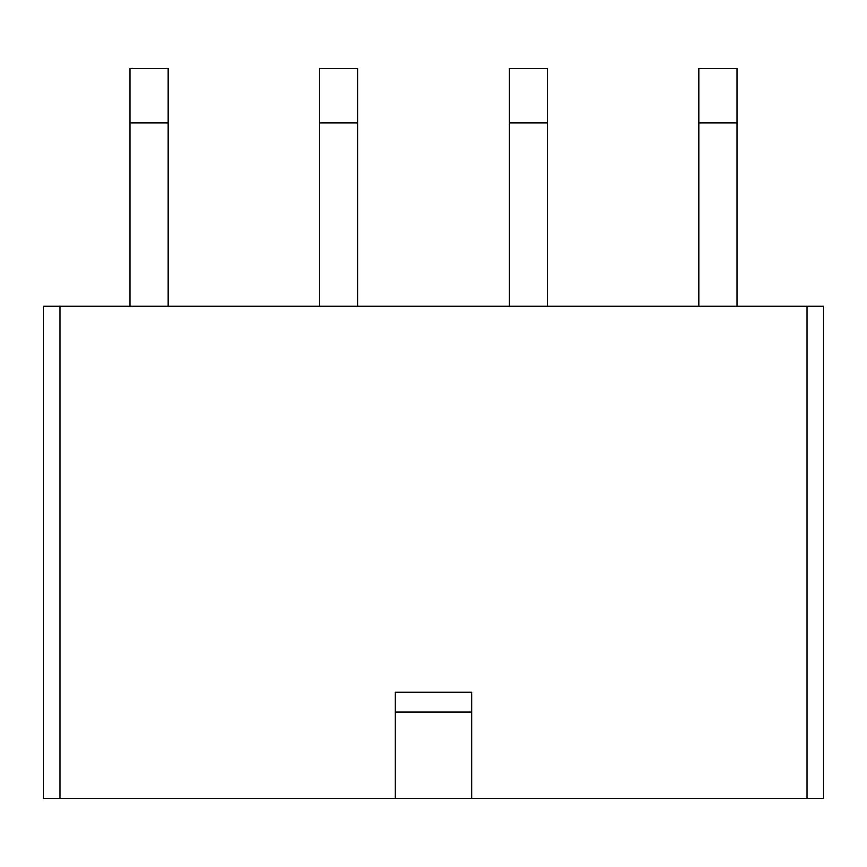<?xml version="1.0" encoding="UTF-8"?>
<svg xmlns="http://www.w3.org/2000/svg" width="867" height="867" viewBox="0 0 867 867"><rect width="100%" height="100%" fill="white"/><g stroke="black" fill="none" stroke-linecap="round" stroke-linejoin="round"><path stroke-width="1.3" d="M395.233 712.013L471.767 712.013L471.767 692.05L395.233 692.05L395.233 798.529L43.35 798.529L43.35 306.062L823.65 306.062L823.65 798.529L395.233 798.529M471.767 712.013L471.767 798.529M736.972 306.062L736.972 68.471L699.03 68.471L699.03 306.062M547.305 306.062L547.305 68.471L509.363 68.471L509.363 306.062M357.637 306.062L357.637 68.471L319.695 68.471L319.695 306.062M167.97 306.062L167.97 68.471L130.028 68.471L130.028 306.062M59.986 798.529L59.986 306.062M807.014 798.529L807.014 306.062M736.972 123.049L699.03 123.049M547.305 123.049L509.363 123.049M357.637 123.049L319.695 123.049M167.97 123.049L130.028 123.049"/></g></svg>
